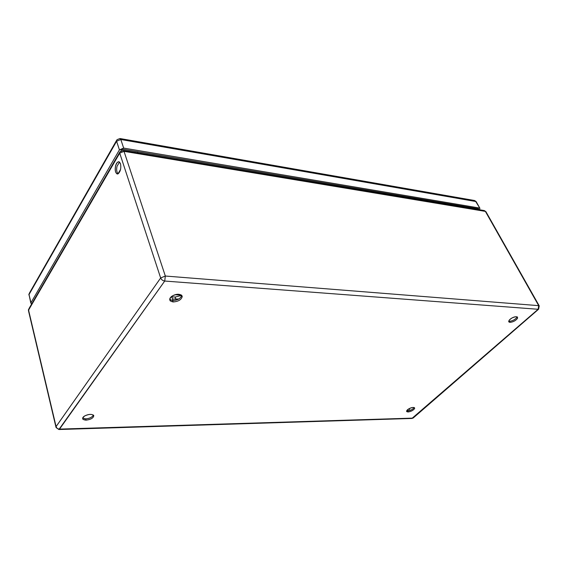 <?xml version="1.0" encoding="UTF-8"?>
<svg xmlns="http://www.w3.org/2000/svg" width="568" height="568" viewBox="0 0 568 568"><rect width="100%" height="100%" fill="white"/><g stroke="black" fill="none" stroke-linecap="round" stroke-linejoin="round"><path stroke-width="0.85" d="M178.835 299.016L172.516 299.059M181.767 295.381L175.171 297.057L171.77 296.837M120.892 150.108L123.015 149.221L478.59 208.804L478.717 209.642M116.504 140.53L29.486 292.989L29.018 294.565L30.97 302.73L119.422 149.86L116.596 141.254L116.972 139.707L120.004 138.535L120.814 139.501L116.596 141.254L29.018 294.565L30.821 303.113M30.97 302.73L31.51 304.242M479.534 209.777L479.896 208.257L475.594 201.313L474.564 200.518L476.126 201.569L120.814 139.501L123.668 148.092L479.364 208.009M123.668 148.092L119.422 149.86M181.554 295.168L175.022 294.735M171.614 296.46L171.87 297.099L171.614 296.46M169.917 298.434L170.428 299.989L169.917 298.434M173.02 300.586L171.87 297.099L173.02 300.586M509.425 321.303L509.993 322.361C513.216 322.013 515.73 320.657 517.533 318.307L517.455 317.065C516.156 316.447 514.36 316.745 512.059 317.945C509.482 319.429 508.438 320.778 508.942 321.999L509.993 322.361L509.425 321.303L508.715 321.161L509.425 321.303C512.648 320.963 515.155 319.614 516.958 317.256C515.155 319.614 512.648 320.963 509.425 321.303M517.1 316.845L516.958 317.256M407.618 410.976L408.065 411.977C411.147 411.502 413.341 410.345 414.647 408.506L414.519 407.753C413.291 407.185 411.523 407.476 409.23 408.626C407.22 409.72 406.404 410.728 406.773 411.644L408.065 411.977L407.618 410.976L406.667 410.849L407.618 410.976C410.643 410.522 412.822 409.379 414.171 407.547C412.822 409.379 410.643 410.522 407.618 410.976M172.679 300.571L173.141 301.956C178.345 301.551 181.384 299.726 182.25 296.489L181.682 295.289C179.112 293.77 176.052 293.961 172.502 295.857C169.938 297.433 169.186 299.109 170.23 300.891L173.141 301.956L172.679 300.571L169.662 299.379L172.679 300.571C177.528 300.294 180.56 298.576 181.788 295.41C180.56 298.576 177.528 300.294 172.679 300.571M85.761 418.865L86.095 420.157C90.816 419.525 93.386 418.041 93.791 415.698L93.5 415.194C91.235 413.937 88.331 414.171 84.774 415.904C82.892 416.983 82.275 418.112 82.928 419.298L86.095 420.157L85.761 418.865L82.658 418.055L85.761 418.865C89.495 418.552 92.052 417.31 93.443 415.137C92.052 417.31 89.495 418.552 85.761 418.865M120.601 169.385L117.966 173.843L120.601 169.385M123.121 150.335L124.009 151.344L123.157 150.335L120.125 151.514L119.72 153.126L124.009 151.344L165.331 276.034L124.009 151.344L119.72 153.126L160.659 277.972L165.331 276.034L160.659 277.972C161.418 279.697 162.775 280.72 164.72 281.046L165.331 276.034L538.705 305.655L538.13 309.276L538.705 305.655L165.331 276.034L164.72 281.046L59.526 429.103C57.78 428.989 56.63 428.144 56.076 426.582L28.563 310.107L28.585 311.2L29.06 308.467L28.563 310.107L119.72 153.126L120.125 151.514L121.9 151.237M538.13 309.276L411.914 418.453L413.213 417.991L538.13 309.276L164.72 281.046L538.13 309.276M124.009 151.344L485.37 211.388L484.291 210.565L485.37 211.388L124.009 151.344M538.705 305.655L485.37 211.388L538.705 305.655M486.038 211.885L485.37 211.388L486.038 211.885M59.526 429.103L412.695 418.133L59.526 429.103L58.909 429.522L164.72 281.046C162.775 280.72 161.418 279.697 160.659 277.972L56.076 426.582C56.63 428.144 57.78 428.989 59.526 429.103M86.095 420.157C82.112 419.745 81.671 418.325 84.774 415.904C89.169 413.98 92.172 413.909 93.791 415.698C93.386 418.041 90.816 419.525 86.095 420.157M173.141 301.956C168.923 300.976 168.71 298.938 172.502 295.857C177.592 293.606 180.844 293.812 182.25 296.489C181.384 299.726 178.345 301.551 173.141 301.956M408.065 411.977C405.907 411.63 406.297 410.515 409.23 408.626C412.695 407.135 414.498 407.093 414.647 408.506C413.341 410.345 411.147 411.502 408.065 411.977M509.993 322.361C507.913 321.687 508.601 320.217 512.059 317.945C515.943 316.262 517.767 316.383 517.533 318.307C515.73 320.657 513.216 322.013 509.993 322.361M56.076 426.582L160.659 277.972L119.72 153.126L28.563 310.107L56.076 426.582M120.501 163.648C121.282 168.227 120.466 171.635 118.059 173.872C115.666 173.9 114.821 171.287 115.545 166.048C117.157 161.44 118.811 160.645 120.501 163.648L118.875 161.717C117.299 161.894 116.184 163.343 115.545 166.048C114.779 170.144 115.339 172.793 117.221 174L118.059 173.872C120.466 171.635 121.282 168.227 120.501 163.648M118.023 173.886C116.646 172.033 116.312 169.498 117.022 166.275L119.55 162.05L117.022 166.275C116.312 169.498 116.646 172.033 118.023 173.886M408.484 410.884L407.86 409.5L408.484 410.884M410.046 410.458L409.223 408.633L410.046 410.458M175.171 297.057L175.903 299.272M462.757 206.979L463.133 206.212M137.555 152.742L137.896 151.72M478.561 209.613L478.057 208.712M470.609 207.469L469.928 208.172M476.275 201.832L479.896 208.257M468.231 207.519L468.607 207.128M28.876 294.92L28.975 293.968M474.564 200.518L120.004 138.535M468.188 207.881L468.266 207.071M508.942 321.999L508.701 321.566M406.773 411.644L406.589 411.246M170.23 300.891L169.775 299.506M82.928 419.298L82.637 418.133M29.06 308.467L119.628 152.366M56.054 427.555L58.909 429.522L411.914 418.453L413.213 417.991L538.627 309.184L539.217 305.84L485.896 211.637L484.291 210.565L123.157 150.335M28.421 310.447L28.521 309.489M28.585 311.2L55.905 426.923"/></g></svg>
